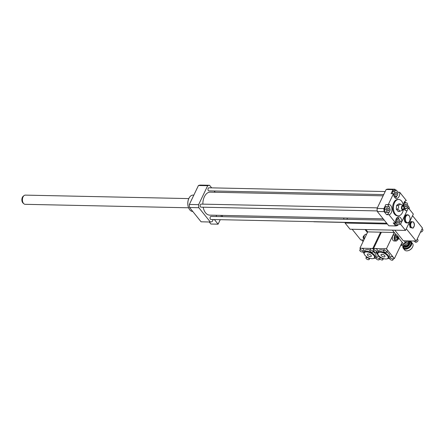 <?xml version="1.0" encoding="UTF-8"?>
<svg xmlns="http://www.w3.org/2000/svg" width="445" height="445" viewBox="0 0 445 445"><rect width="100%" height="100%" fill="white"/><g stroke="black" fill="none" stroke-linecap="round" stroke-linejoin="round"><path stroke-width="0.67" d="M222.606 216.665A2.553 1.574 -88.8 0 1 222.25 215.402M221.315 216.637A4.344 2.681 -88.8 0 1 221.137 215.38M216.493 216.537A4.344 2.681 -88.8 0 1 216.315 215.274M209.222 221.983L210.858 224.019L218.095 224.169L220.242 219.68M214.379 219.557L218.095 224.169M211.648 187.857L209.573 185.281A18.395 11.348 91.2 0 0 207.682 185.704L198.604 204.65A18.395 11.348 91.2 0 0 198.826 207.704L210.335 222.005A18.395 11.348 91.2 0 0 212.22 221.577L213.205 219.53M388.813 210.374A1.257 0.773 -88.8 0 1 388.179 210.869A1.257 0.773 -88.8 0 1 387.434 209.601A1.257 0.773 -88.8 0 1 388.235 208.36A1.257 0.773 -88.8 0 1 388.908 209.061A1.257 0.773 -88.8 0 1 388.813 210.374M395.538 194.309A1.257 0.773 -88.8 0 1 395.293 192.902A1.257 0.773 -88.8 0 1 396.044 192.051A1.257 0.773 -88.8 0 1 396.795 193.325A1.257 0.773 -88.8 0 1 395.994 194.565A1.257 0.773 -88.8 0 1 395.538 194.309M405.317 204.861A1.257 0.773 -88.8 0 1 405.951 204.366A1.257 0.773 -88.8 0 1 406.697 205.635A1.257 0.773 -88.8 0 1 405.896 206.875A1.257 0.773 -88.8 0 1 405.223 206.174A1.257 0.773 -88.8 0 1 405.317 204.861M387.467 206.63L389.447 207.025L390.187 210.012L388.947 212.604L386.966 212.204L386.227 209.217L387.467 206.63L385.654 206.591L384.413 209.178L386.227 209.217M386.966 212.204L385.159 212.165L388.947 212.604M385.159 212.165L384.413 209.178M397.88 192.045L397.591 195.26L395.733 196.529L394.159 194.571L394.448 191.356L396.306 190.087L397.88 192.045M394.109 196.495L395.733 196.529M393.547 194.56L394.159 194.571M392.429 193.686L392.64 191.317L394.448 191.356M392.64 191.317L394.498 190.048L396.306 190.087M406.663 208.605L404.683 208.21L403.943 205.223L405.184 202.631L407.164 203.031L407.904 206.018L406.663 208.605L404.232 208.444M404.277 208.199L404.683 208.21M403.387 205.212L403.943 205.223M404.027 202.609L405.184 202.631M398.592 220.926A1.257 0.773 -88.8 0 1 398.837 222.333A1.257 0.773 -88.8 0 1 398.086 223.184A1.257 0.773 -88.8 0 1 397.335 221.91A1.257 0.773 -88.8 0 1 398.136 220.67A1.257 0.773 -88.8 0 1 398.592 220.926M396.25 223.19L396.54 219.975L398.397 218.706L399.972 220.664L399.682 223.88L397.824 225.148L396.25 223.19L394.459 222.939M395.833 219.958L396.54 219.975M396.206 218.929L398.397 218.706M394.442 223.156L396.011 225.109L397.824 225.148M386.572 214.674L384.13 211.642A18.395 11.348 -88.8 0 1 383.907 208.588L385.832 204.572L388.246 204.622A5.106 3.154 -88.8 0 1 388.919 204.522A5.106 3.154 -88.8 0 1 391.962 209.467A5.106 3.154 -88.8 0 1 388.98 214.724L386.572 214.674A5.106 3.154 91.2 0 0 388.897 212.604M389.141 206.964A5.106 3.154 91.2 0 0 387.172 204.6M397.863 192.257L399.727 192.301A5.106 3.154 -88.8 0 1 396.512 198.431A5.106 3.154 -88.8 0 1 393.475 193.709L391.06 193.658L392.985 189.642A18.395 11.348 -88.8 0 1 394.876 189.214L395.566 190.071M395.316 198.014A5.106 3.154 91.2 0 0 396.951 195.694M405.751 210.607L407.092 210.635A5.106 3.154 -88.8 0 1 406.418 210.741A5.106 3.154 -88.8 0 1 404.082 208.95M403.287 209.94A8.177 5.045 -88.8 0 1 398.297 215.819A8.177 5.045 -88.8 0 1 395.344 214.173A8.177 5.045 -88.8 0 1 393.736 205A8.177 5.045 -88.8 0 1 398.648 199.477A8.177 5.045 -88.8 0 1 403.376 205.562A5.106 3.154 -88.8 0 1 406.352 200.539L399.727 192.301M404.744 201.485L405.762 202.748M405.64 208.583L404.922 210.085M397.702 225.142L397.524 225.515A18.395 11.348 -88.8 0 1 395.638 225.943L388.802 225.799L377.299 211.497L384.13 211.642M395.638 225.943L393.196 222.912L395.611 222.962L388.98 214.724M377.299 211.497A18.395 11.348 -88.8 0 1 377.076 208.444L383.907 208.588M388.246 204.622L393.475 193.709M377.076 208.444L386.154 189.498L392.985 189.642M407.092 210.635L401.863 221.554L399.894 221.51M399.171 219.669A5.106 3.154 91.2 0 0 397.608 217.193M395.611 222.962A5.106 3.154 -88.8 0 1 398.82 216.832A5.106 3.154 -88.8 0 1 401.863 221.554M397.374 209.167L399.415 210.346L399.232 211.475L398.13 211.453L396.272 209.144L397.374 209.167C398.987 207.932 399.098 206.664 397.713 205.362L396.612 205.34L396.272 209.144M399.232 211.475L403.253 209.951A2.297 1.418 -88.8 0 1 402.013 209.578A2.297 1.418 -88.8 0 1 401.646 206.691A2.297 1.418 -88.8 0 1 403.342 205.546A2.297 1.418 -88.8 0 1 404.31 207.77A2.297 1.418 -88.8 0 1 403.253 209.951M403.342 205.546L399.916 203.866L398.815 203.843L396.612 205.34M399.916 203.866C400.678 204.394 399.944 204.895 397.713 205.362M401.941 207.403A0.512 0.317 -88.8 0 1 401.93 208.037M402.286 209.005A1.585 0.979 -88.8 0 1 402.386 206.408A1.585 0.979 -88.8 0 1 403.654 206.714A1.585 0.979 -88.8 0 1 403.609 208.8A1.585 0.979 -88.8 0 1 402.33 209.055A1.585 0.979 -88.8 0 1 402.286 209.005M398.297 215.819L397.496 215.803A8.177 5.045 -88.8 0 1 394.543 214.156A8.177 5.045 -88.8 0 1 392.929 204.984A8.177 5.045 -88.8 0 1 397.841 199.46L398.648 199.477M386.154 189.498A18.395 11.348 -88.8 0 1 388.04 189.069L394.876 189.214M192.757 211.453L192.696 211.453A8.177 5.045 -88.8 0 1 188.808 208.266A8.177 5.045 -88.8 0 1 188.908 198.353A8.177 5.045 -88.8 0 1 189.025 198.125A8.177 5.045 -88.8 0 1 193.041 195.105L193.831 195.121M188.769 208.188A7.921 4.884 -88.8 0 1 188.736 208.104A7.921 4.884 -88.8 0 1 188.83 198.503A7.921 4.884 -88.8 0 1 188.941 198.281A7.921 4.884 -88.8 0 1 188.98 198.203M215.185 192.257L214.156 190.977M383.19 218.823L209.706 215.135A11.498 7.092 -88.8 0 1 203.165 207.214M202.859 204.144A11.498 7.092 -88.8 0 1 210.196 192.151L383.123 195.822M377.232 210.913L201.062 207.17A1.535 0.946 -88.8 0 1 200.15 205.618A1.535 0.946 -88.8 0 1 201.129 204.105L377.36 207.854M383.718 194.582L208.877 190.866A1.535 0.946 -88.8 0 1 207.96 189.314A1.535 0.946 -88.8 0 1 208.939 187.801L385.17 191.545M386.727 223.218L210.963 219.485A1.535 0.946 -88.8 0 1 210.051 217.933A1.535 0.946 -88.8 0 1 211.03 216.42L384.219 220.097M198.604 204.65L189.359 204.455A18.395 11.348 91.2 0 0 189.581 207.509L201.09 221.81L210.335 222.005M198.826 207.704L189.581 207.509M209.573 185.281L200.328 185.081A18.395 11.348 91.2 0 0 198.437 185.509L189.359 204.455M207.682 185.704L198.437 185.509M188.786 198.592L25.348 195.121A4.6 2.837 91.2 0 0 24.052 195.589L23.24 196.234A3.86 2.381 91.2 0 0 22.25 201.874A3.86 2.381 91.2 0 0 23.096 203.115L23.88 203.788A4.6 2.837 91.2 0 0 25.154 204.316L188.591 207.787M24.052 195.589A4.6 2.837 91.2 0 0 22.873 202.308A4.6 2.837 91.2 0 0 23.88 203.788M403.938 245.434A4.7 2.982 -38.8 0 0 404.054 245.401A4.7 2.982 -38.8 0 0 408.249 242.036A4.7 2.982 -38.8 0 0 408.304 241.924M408.721 240.929A5.106 3.243 141.2 0 1 408.365 241.807A5.106 3.243 141.2 0 1 403.81 245.468A5.106 3.243 141.2 0 1 400.828 245.139M401.112 244.55A5.106 3.243 -38.8 0 0 402.881 244.444M404.155 243.977A5.106 3.243 -38.8 0 0 406.947 241.668M405.834 242.074A4.7 2.982 141.2 0 1 404.588 243.07M404.9 242.425L405.351 241.997M403.426 245.557A3.577 2.27 -38.8 0 0 403.765 246.458A3.577 2.27 -38.8 0 0 407.97 245.979A3.577 2.27 -38.8 0 0 409.339 241.974A3.577 2.27 -38.8 0 0 408.532 241.451A4.344 2.753 -38.8 0 1 408.755 241.424A4.344 2.753 -38.8 0 1 410.624 244.717A4.344 2.753 -38.8 0 1 405.94 248.332A4.344 2.753 -38.8 0 1 403.404 245.562M408.438 241.657A3.165 2.008 141.2 0 1 407.609 245.534A3.165 2.008 141.2 0 1 403.648 245.512M404.455 245.278L404.561 245.406A2.297 1.457 -38.8 0 0 407.264 245.106A2.297 1.457 -38.8 0 0 408.143 242.525L408.043 242.397M403.042 245.618A5.106 3.243 -38.8 0 0 403.315 248.338A5.106 3.243 -38.8 0 0 409.322 247.659A5.106 3.243 -38.8 0 0 411.275 241.935A5.106 3.243 -38.8 0 0 409.244 241.062A5.106 3.243 -38.8 0 0 408.671 241.09M408.655 241.14A4.7 2.982 141.2 0 1 408.894 241.14A4.7 2.982 141.2 0 1 410.913 244.7A4.7 2.982 141.2 0 1 405.84 248.616A4.7 2.982 141.2 0 1 403.098 245.612M411.275 241.935L412.61 243.599A5.106 3.243 141.2 0 1 412.571 247.036A5.106 3.243 141.2 0 1 408.021 250.702A5.106 3.243 141.2 0 1 404.65 250.001L403.315 248.338M408.143 250.668A4.7 2.982 -38.8 0 0 408.265 250.635A4.7 2.982 -38.8 0 0 412.454 247.264A4.7 2.982 -38.8 0 0 412.509 247.153M396.962 237.419A1.535 0.946 91.2 0 0 397.797 239.538A1.535 0.946 91.2 0 0 398.403 239.204L396.962 237.419L396.361 237.408A1.535 0.946 -88.8 0 1 396.656 236.796L397.257 236.807L398.692 238.592L398.091 238.581A1.535 0.946 -88.8 0 1 398.036 238.754M398.091 238.581L396.656 236.796M398.692 238.592A1.535 0.946 91.2 0 0 397.863 236.473A1.535 0.946 91.2 0 0 397.257 236.807M397.58 236.178A3.065 1.891 91.2 0 0 397.546 236.095A3.065 1.891 91.2 0 0 396.083 234.904A3.065 1.891 91.2 0 0 394.131 237.93A3.065 1.891 91.2 0 0 395.955 241.034A3.065 1.891 91.2 0 0 397.463 239.899A3.065 1.891 91.2 0 0 397.502 239.822M395.955 241.034L394.148 240.995A3.065 1.891 -88.8 0 1 392.323 237.891A3.065 1.891 -88.8 0 1 394.276 234.865L396.083 234.904M397.708 236.473A2.809 1.736 91.2 0 0 397.619 236.256A2.809 1.736 91.2 0 0 395.088 235.883A2.809 1.736 91.2 0 0 394.999 240.011A2.809 1.736 91.2 0 0 397.541 239.744A2.809 1.736 91.2 0 0 397.585 239.666A2.809 1.736 91.2 0 0 397.641 239.538M397.863 236.473L396.256 236.44A1.535 0.946 91.2 0 0 395.277 237.953A1.535 0.946 91.2 0 0 396.189 239.505L397.797 239.538M376.487 251.264A1.786 0.834 -154.4 0 0 374.807 250.251A1.786 0.834 -154.4 0 0 373.466 250.463A1.786 0.834 -154.4 0 0 374.718 251.987A1.786 0.834 -154.4 0 0 376.693 252.009A1.786 0.834 -154.4 0 0 376.487 251.264M373.466 250.463L374.245 248.833A1.786 0.834 25.6 0 1 374.996 248.527A1.786 0.834 25.6 0 1 377.265 249.634A1.786 0.834 25.6 0 1 377.471 250.379L376.693 252.009M392.724 259.174A1.786 0.834 -154.4 0 0 391.044 258.156A1.786 0.834 -154.4 0 0 389.703 258.373A1.786 0.834 -154.4 0 0 390.955 259.897A1.786 0.834 -154.4 0 0 392.929 259.919A1.786 0.834 -154.4 0 0 392.724 259.174M389.703 258.373L390.488 256.743A1.786 0.834 25.6 0 1 391.822 256.526A1.786 0.834 25.6 0 1 393.508 257.544A1.786 0.834 25.6 0 1 393.714 258.284L392.929 259.919M383.512 250.68A1.786 0.834 25.6 0 1 384.853 250.463A1.786 0.834 25.6 0 1 386.533 251.481A1.786 0.834 25.6 0 1 386.738 252.22A1.786 0.834 25.6 0 1 384.769 252.198A1.786 0.834 25.6 0 1 383.512 250.68L384.296 249.044A1.786 0.834 25.6 0 1 385.042 248.744A1.786 0.834 25.6 0 1 387.317 249.851L394.37 258.623L393.558 258.606M374.1 249.139L373.589 248.499L386.449 248.772L387.317 249.851A1.786 0.834 25.6 0 1 387.523 250.591L386.738 252.22M377.555 253.428L376.542 252.176M389.664 258.523L388.107 258.489M378.1 254.779A5.618 2.62 25.6 0 1 380.564 252.226A5.618 2.62 25.6 0 1 387.161 255.386A5.618 2.62 25.6 0 1 386.716 258.907A5.618 2.62 25.6 0 1 378.578 255.502A5.618 2.62 25.6 0 1 378.1 254.779L377.849 254.295A6.13 2.854 25.6 0 1 377.672 252.543L378.45 250.908A6.13 2.854 25.6 0 1 383.668 250.363M386.877 251.937A6.13 2.854 25.6 0 1 389.509 256.209L388.724 257.839A6.13 2.854 25.6 0 1 387.25 258.801L386.716 258.907M382.672 258.962A1.786 0.834 25.6 0 1 382.878 259.702A1.786 0.834 25.6 0 1 381.543 259.919A1.786 0.834 25.6 0 1 379.863 258.901A1.786 0.834 25.6 0 1 379.657 258.156A1.786 0.834 25.6 0 1 380.992 257.944A1.786 0.834 25.6 0 1 382.672 258.962M384.725 255.636A2.186 1.018 25.6 0 1 384.975 256.543A2.186 1.018 25.6 0 1 382.561 256.515A2.186 1.018 25.6 0 1 381.031 254.651A2.186 1.018 25.6 0 1 382.667 254.39A2.186 1.018 25.6 0 1 384.725 255.636M377.672 252.543A6.13 2.854 25.6 0 1 384.43 252.615A6.13 2.854 25.6 0 1 388.724 257.839M392.384 230.126L396.234 234.916L394.264 232.462L386.449 248.772M394.264 232.462L381.398 232.19L373.589 248.499M401.179 244.411L403.921 244.466L398.776 238.069L402.185 242.314L394.37 258.623M363.854 236.54L363.493 236.089L364.093 236.1A1.535 0.946 91.2 0 0 363.927 236.378A1.535 0.946 91.2 0 0 363.804 236.712L363.198 236.701A1.535 0.946 -88.8 0 0 364.032 238.82L364.188 238.826M363.493 236.089A1.535 0.946 -88.8 0 1 364.099 235.755L364.255 235.761M364.277 239.037L364.294 239.076A2.809 1.736 -88.8 0 1 364.277 239.037A2.809 1.736 -88.8 0 1 364.31 235.633A2.809 1.736 -88.8 0 1 364.349 235.55A2.809 1.736 -88.8 0 1 364.388 235.477A3.065 1.891 -88.8 0 1 364.433 235.394A3.065 1.891 -88.8 0 1 365.94 234.265L366.597 234.276M364.294 239.076A3.065 1.891 -88.8 0 1 364.388 235.483M362.82 250.974A1.786 0.834 -154.4 0 0 361.14 249.957A1.786 0.834 -154.4 0 0 359.799 250.173A1.786 0.834 -154.4 0 0 361.051 251.698A1.786 0.834 -154.4 0 0 363.025 251.72A1.786 0.834 -154.4 0 0 362.82 250.974M359.799 250.173L360.578 248.544A1.786 0.834 25.6 0 1 361.329 248.238A1.786 0.834 25.6 0 1 363.598 249.345A1.786 0.834 25.6 0 1 363.804 250.09L363.025 251.72M379.057 258.884A1.786 0.834 -154.4 0 0 377.377 257.866A1.786 0.834 -154.4 0 0 376.036 258.083A1.786 0.834 -154.4 0 0 377.288 259.607A1.786 0.834 -154.4 0 0 379.262 259.624A1.786 0.834 -154.4 0 0 379.057 258.884M376.036 258.083L376.82 256.448A1.786 0.834 25.6 0 1 378.161 256.237A1.786 0.834 25.6 0 1 379.841 257.255A1.786 0.834 25.6 0 1 379.986 257.471M375.864 252.309L379.997 257.449M360.433 248.85L359.922 248.21L371.375 248.449A1.786 0.834 25.6 0 1 373.65 249.556L373.806 249.751M363.888 253.138L362.875 251.887M375.997 258.228L374.44 258.195M369.851 250.385A1.786 0.834 25.6 0 1 371.186 250.173A1.786 0.834 25.6 0 1 372.866 251.191A1.786 0.834 25.6 0 1 373.071 251.931A1.786 0.834 25.6 0 1 371.102 251.909A1.786 0.834 25.6 0 1 369.851 250.385L370.629 248.755A1.786 0.834 25.6 0 1 371.375 248.449L372.782 248.482L373.65 249.556A1.786 0.834 25.6 0 1 373.794 249.773M364.433 254.484A5.618 2.62 25.6 0 1 366.897 251.937A5.618 2.62 25.6 0 1 373.494 255.096A5.618 2.62 25.6 0 1 373.049 258.617A5.618 2.62 25.6 0 1 364.917 255.213A5.618 2.62 25.6 0 1 364.433 254.484L364.182 254.006A6.13 2.854 25.6 0 1 364.004 252.248L364.783 250.618A6.13 2.854 25.6 0 1 370.001 250.073M373.21 251.648A6.13 2.854 25.6 0 1 375.841 255.919L375.063 257.549A6.13 2.854 25.6 0 1 373.583 258.506L373.049 258.617M369.011 258.673A1.786 0.834 25.6 0 1 369.216 259.413A1.786 0.834 25.6 0 1 367.876 259.63A1.786 0.834 25.6 0 1 366.196 258.612A1.786 0.834 25.6 0 1 365.99 257.866A1.786 0.834 25.6 0 1 367.331 257.655A1.786 0.834 25.6 0 1 369.011 258.673M371.058 255.347A2.186 1.018 25.6 0 1 371.308 256.253A2.186 1.018 25.6 0 1 368.894 256.225A2.186 1.018 25.6 0 1 367.364 254.362A2.186 1.018 25.6 0 1 369 254.101A2.186 1.018 25.6 0 1 371.058 255.347M364.004 252.248A6.13 2.854 25.6 0 1 370.763 252.326A6.13 2.854 25.6 0 1 375.063 257.549M381.104 232.807L380.597 232.173L372.782 248.482M380.597 232.173L367.731 231.901L359.922 248.21M352.179 229.27L360.734 239.905L363.865 239.972M361.674 239.927L362.425 240.862A1.786 1.135 -38.8 0 0 363.131 241.168A1.786 1.135 -38.8 0 0 363.298 241.162M365.045 229.542L367.436 232.518M365.851 229.564L367.731 231.901M345.398 222.45L316.834 221.844A11.498 7.092 -88.8 0 1 315.872 221.716M316.395 221.81A11.498 7.092 -88.8 0 1 315.95 221.821A11.498 7.092 -88.8 0 1 314.988 221.693M315.95 221.821L314.342 221.788A11.498 7.092 -88.8 0 1 313.38 221.66M407.809 205.64L409.1 207.237A16.348 10.09 -88.8 0 1 409.361 209.161M403.921 244.466L405.156 241.885M343.735 217.983A4.344 2.681 91.2 0 0 343.913 219.24M343.779 217.983A4.6 2.837 91.2 0 0 343.941 219.246M409.578 216.47A4.088 2.52 91.2 0 0 409.539 216.387A4.088 2.52 91.2 0 0 407.598 214.796A4.088 2.52 91.2 0 0 405.139 217.561A4.088 2.52 91.2 0 0 405.946 222.144A4.088 2.52 91.2 0 0 407.42 222.967A4.088 2.52 91.2 0 0 409.433 221.46A4.088 2.52 91.2 0 0 409.472 221.382M407.42 222.967L406.619 222.951A4.088 2.52 -88.8 0 1 405.145 222.127A4.088 2.52 -88.8 0 1 404.338 217.538A4.088 2.52 -88.8 0 1 406.791 214.779L407.598 214.796M406.246 221.944A3.833 2.364 91.2 0 0 409.511 221.304A3.833 2.364 91.2 0 0 409.611 216.548A3.833 2.364 91.2 0 0 406.062 216.192A3.833 2.364 91.2 0 0 406.246 221.944M406.997 207.91L408.382 207.943L400.572 224.247L405.523 230.404L350.048 229.225L345.098 223.067L345.448 222.344M346.9 219.307L347.501 218.061M400.572 224.247L399.187 224.219M387.334 223.969L345.098 223.067M405.523 230.404L413.333 214.095L408.382 207.943M413.11 228.14L410.946 227.707L410.134 224.447L411.492 221.627L413.65 222.061L414.462 225.32L413.11 228.14L410.946 227.707M413.689 222.483A3.015 1.858 91.2 0 0 410.696 224.519A3.015 1.858 91.2 0 0 413.227 227.662A3.015 1.858 91.2 0 0 413.689 222.483M410.179 227.69L409.372 224.43L410.724 221.61L411.492 221.627M409.372 224.43L410.134 224.447M417.232 238.948L417.866 239.738A1.786 1.135 141.2 0 1 417.588 241.34A1.786 1.135 141.2 0 1 415.791 242.286A1.786 1.135 141.2 0 1 415.079 241.98L414.089 240.751M416.209 241.084L422.455 228.04L412.554 215.725L406.302 228.774L416.209 241.084L403.342 240.812L394.787 230.176M420.519 232.084A1.786 1.135 -38.8 0 0 420.675 232.095A1.786 1.135 -38.8 0 0 422.472 231.15A1.786 1.135 -38.8 0 0 422.75 229.548L422.116 228.758M404.277 240.834L405.033 241.768A1.786 1.135 -38.8 0 0 405.74 242.074A1.786 1.135 -38.8 0 0 407.703 240.906M403.854 246.558A3.577 2.27 -38.8 0 0 403.938 246.669A3.577 2.27 -38.8 0 0 408.143 246.196A3.577 2.27 -38.8 0 0 409.511 242.186A3.577 2.27 -38.8 0 0 409.417 242.086M380.214 256.993L379.657 258.156M383.423 258.573L382.878 259.702M379.262 259.624L379.713 258.684M366.547 256.704L365.99 257.866M369.756 258.284L369.216 259.413M373.527 250.991L373.071 251.931"/></g></svg>
